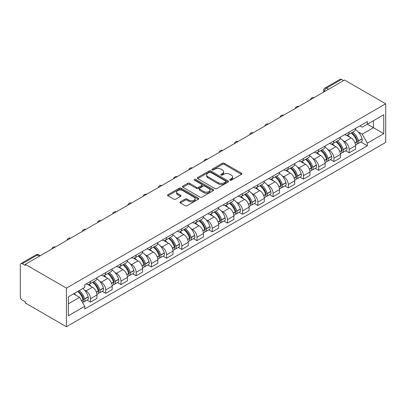 <?xml version="1.0" encoding="UTF-8"?>
<svg xmlns="http://www.w3.org/2000/svg" width="406" height="406" viewBox="0 0 406 406"><rect width="100%" height="100%" fill="white"/><g stroke="black" fill="none" stroke-linecap="round" stroke-linejoin="round"><path stroke-width="0.61" d="M229.989 180.198A0.949 0.548 0 0 0 231.334 180.198L241.504 174.326A1.355 0.782 0 0 0 241.9 173.773A1.355 0.782 0 0 0 241.504 173.22L224.269 163.273A1.355 0.782 0 0 0 222.356 163.273L212.186 169.145A0.949 0.548 0 0 0 211.912 169.53A0.949 0.548 0 0 0 212.186 169.921A0.949 0.548 0 0 0 213.526 169.921L214.845 169.16A4.334 2.502 0 0 1 220.971 169.16L222.407 169.987A4.334 2.502 0 0 1 223.676 171.758A4.334 2.502 0 0 1 222.407 173.524L221.087 174.286A0.949 0.548 0 0 0 220.813 174.671A0.949 0.548 0 0 0 221.087 175.057A0.949 0.548 0 0 0 222.427 175.057L223.747 174.301A4.334 2.502 0 0 1 229.872 174.301L231.308 175.128A4.334 2.502 0 0 1 232.577 176.894A4.334 2.502 0 0 1 231.308 178.665L229.989 179.427A0.949 0.548 0 0 0 229.715 179.812A0.949 0.548 0 0 0 229.989 180.198L229.989 179.427M180.335 201.848A1.355 0.782 0 0 0 179.939 202.401A1.355 0.782 0 0 0 180.335 202.954L185.172 205.746A1.355 0.782 0 0 0 187.085 205.746L198.382 199.224A1.355 0.782 0 0 0 198.778 198.671A1.355 0.782 0 0 0 198.382 198.118L181.152 188.171A1.355 0.782 0 0 0 179.234 188.171L167.942 194.692A1.355 0.782 0 0 0 167.546 195.245A1.355 0.782 0 0 0 167.942 195.793L173.778 199.168A1.355 0.782 0 0 0 175.691 199.168L180.528 196.377A1.355 0.782 0 0 0 180.924 195.824A1.355 0.782 0 0 0 180.528 195.271L177.63 193.601A3.624 2.091 0 0 1 176.569 192.119A3.624 2.091 0 0 1 178.807 190.191A3.624 2.091 0 0 1 182.751 190.642L194.098 197.189A3.624 2.091 0 0 1 195.154 198.671A3.624 2.091 0 0 1 192.921 200.6A3.624 2.091 0 0 1 188.973 200.148L187.085 199.057A1.355 0.782 0 0 0 185.172 199.057L180.335 201.848L180.335 202.954M66.427 288.113L25.273 264.352L344.547 80.023L385.7 103.779L66.427 288.113L66.427 326.734L385.7 142.404L385.7 103.779M214.941 188.557A1.355 0.782 0 0 0 216.855 188.557L228.147 182.035A1.355 0.782 0 0 0 228.548 181.482A1.355 0.782 0 0 0 228.147 180.929L210.917 170.982A1.355 0.782 0 0 0 209.004 170.982L197.712 177.503A1.355 0.782 0 0 0 197.311 178.056A1.355 0.782 0 0 0 197.712 178.61L214.941 188.557M194.784 180.401A0.949 0.548 0 0 1 195.748 180.538L195.748 179.411L213.262 189.526A1.355 0.782 0 0 1 213.663 190.074A1.355 0.782 0 0 1 213.262 190.627L201.97 197.149A1.355 0.782 0 0 1 200.056 197.149L182.827 187.202L182.827 186.095A1.355 0.782 0 0 0 182.426 186.648A1.355 0.782 0 0 0 182.827 187.202M182.827 186.095L187.658 183.304A1.355 0.782 0 0 1 189.572 183.304L196.56 187.339A1.355 0.782 0 0 0 198.473 187.339L201.68 185.491A1.355 0.782 0 0 0 202.076 184.938A1.355 0.782 0 0 0 201.68 184.385L194.408 180.183A0.949 0.548 0 0 1 194.129 179.797A0.949 0.548 0 0 1 194.713 179.29A0.949 0.548 0 0 1 195.748 179.411M25.273 264.352L25.273 265.478L22.249 263.733A2.756 1.594 -120 0 0 20.873 263.595A2.756 1.594 -120 0 0 20.3 264.859L20.3 296.725A2.756 1.594 -120 0 0 22.249 300.105L25.273 301.851L25.273 302.977L66.427 326.734M328.459 89.31L326.409 88.127A2.756 1.594 60 0 0 325.028 87.99L340.147 79.266A2.756 1.594 60 0 1 341.522 79.403L326.409 88.127A2.756 1.594 120 0 0 324.46 91.507L324.46 91.619M343.572 80.586L341.522 79.403M349.13 132.102A6.344 3.664 60 0 1 347.815 134.949L354.255 131.234A6.344 3.664 -120 0 0 355.565 128.382M343.024 140.679L344.643 141.613A6.344 3.664 60 0 1 349.13 149.383L355.565 145.668A6.344 3.664 -120 0 0 351.083 137.898L346.475 135.239M355.565 145.668L355.565 149.103L349.13 152.818L345.638 150.804M347.815 134.949A6.344 3.664 60 0 1 344.694 134.66M349.13 149.383L349.13 152.818M333.92 140.882A6.344 3.664 60 0 1 332.605 143.729L339.04 140.014A6.344 3.664 -120 0 0 340.355 137.167M330.428 159.588L333.92 161.603L340.355 157.888L340.355 154.453A6.344 3.664 -120 0 0 335.869 146.683L331.26 144.023M332.605 143.729A6.344 3.664 60 0 1 329.479 143.445M327.809 149.464L329.433 150.398A6.344 3.664 60 0 1 333.92 158.167L333.92 161.603M318.705 149.667A6.344 3.664 60 0 1 317.39 152.514L323.826 148.799A6.344 3.664 -120 0 0 325.14 145.952M315.213 168.368L318.705 170.383L325.14 166.668L325.14 163.237A6.344 3.664 -120 0 0 320.654 155.468L316.051 152.803M317.39 152.514A6.344 3.664 60 0 1 314.269 152.23M312.595 158.244L314.219 159.182A6.344 3.664 60 0 1 318.705 166.952L318.705 170.383M303.49 158.452A6.344 3.664 60 0 1 302.181 161.299L308.616 157.579A6.344 3.664 -120 0 0 309.93 154.732M300.004 177.153L303.49 179.168L309.93 175.453L309.93 172.017A6.344 3.664 -120 0 0 305.444 164.247L300.836 161.588M302.181 161.299A6.344 3.664 60 0 1 299.055 161.009M297.385 167.028L299.009 167.962A6.344 3.664 60 0 1 303.49 175.732L303.49 179.168M288.28 167.231A6.344 3.664 60 0 1 286.966 170.078L293.401 166.364A6.344 3.664 -120 0 0 294.715 163.516M284.789 185.938L288.28 187.953L294.715 184.238L294.715 180.802A6.344 3.664 -120 0 0 290.229 173.032L285.621 170.373M286.966 170.078A6.344 3.664 60 0 1 283.845 169.794M282.17 175.808L283.794 176.747A6.344 3.664 60 0 1 288.28 184.517L288.28 187.953M273.065 176.016A6.344 3.664 60 0 1 271.751 178.863L278.191 175.148A6.344 3.664 -120 0 0 279.501 172.301M269.579 194.718L273.065 196.732L279.501 193.017L279.501 189.582A6.344 3.664 -120 0 0 275.019 181.817L270.411 179.153M271.751 178.863A6.344 3.664 60 0 1 268.63 178.579M266.96 184.593L268.579 185.532A6.344 3.664 60 0 1 273.065 193.302L273.065 196.732M257.856 184.796A6.344 3.664 60 0 1 256.541 187.648L262.976 183.928A6.344 3.664 -120 0 0 264.291 181.081M254.364 203.502L257.856 205.517L264.291 201.802L264.291 198.367A6.344 3.664 -120 0 0 259.804 190.597L255.196 187.937M256.541 187.648A6.344 3.664 60 0 1 253.415 187.359M251.745 193.378L253.369 194.312A6.344 3.664 60 0 1 257.856 202.081L257.856 205.517M242.641 193.581A6.344 3.664 60 0 1 241.326 196.428L247.761 192.713A6.344 3.664 -120 0 0 249.076 189.866M239.149 212.287L242.641 214.302L249.076 210.587L249.076 207.151A6.344 3.664 -120 0 0 244.59 199.382L239.987 196.722M241.326 196.428A6.344 3.664 60 0 1 238.205 196.144M236.531 202.158L238.155 203.096A6.344 3.664 60 0 1 242.641 210.866L242.641 214.302M227.426 202.366A6.344 3.664 60 0 1 226.117 205.213L232.552 201.498A6.344 3.664 -120 0 0 233.866 198.651M223.939 221.067L227.426 223.082L233.866 219.367L233.866 215.931A6.344 3.664 -120 0 0 229.38 208.161L224.772 205.502M226.117 205.213A6.344 3.664 60 0 1 222.99 204.928M221.321 210.942L222.945 211.881A6.344 3.664 60 0 1 227.426 219.651L227.426 223.082M212.216 211.145A6.344 3.664 60 0 1 210.902 213.998L217.337 210.278A6.344 3.664 -120 0 0 218.651 207.43M208.725 229.852L212.216 231.867L218.651 228.152L218.651 224.716A6.344 3.664 -120 0 0 214.165 216.946L209.557 214.287M210.902 213.998A6.344 3.664 60 0 1 207.781 213.708M206.106 219.727L207.73 220.661A6.344 3.664 60 0 1 212.216 228.431L212.216 231.867M197.001 219.93A6.344 3.664 60 0 1 195.687 222.777L202.127 219.062A6.344 3.664 -120 0 0 203.436 216.215M193.515 238.637L197.001 240.651L203.436 236.931L203.436 233.501A6.344 3.664 -120 0 0 198.955 225.731L194.347 223.072M195.687 222.777A6.344 3.664 60 0 1 192.566 222.493M190.896 228.507L192.515 229.446A6.344 3.664 60 0 1 197.001 237.216L197.001 240.651M181.792 228.715A6.344 3.664 60 0 1 180.477 231.562L186.912 227.847A6.344 3.664 -120 0 0 188.227 225M178.3 247.416L181.792 249.431L188.227 245.716L188.227 242.28A6.344 3.664 -120 0 0 183.74 234.511L179.132 231.851M180.477 231.562A6.344 3.664 60 0 1 177.351 231.273M175.681 237.292L177.305 238.231A6.344 3.664 60 0 1 181.792 246L181.792 249.431M166.577 237.495A6.344 3.664 60 0 1 165.262 240.342L171.697 236.627A6.344 3.664 -120 0 0 173.012 233.78M163.085 256.201L166.577 258.216L173.012 254.501L173.012 251.065A6.344 3.664 -120 0 0 168.526 243.295L163.922 240.636M165.262 240.342A6.344 3.664 60 0 1 162.141 240.058M160.466 246.077L162.09 247.01A6.344 3.664 60 0 1 166.577 254.78L166.577 258.216M151.362 246.28A6.344 3.664 60 0 1 150.053 249.127L156.488 245.412A6.344 3.664 -120 0 0 157.802 242.565M147.875 264.986L151.362 267.001L157.802 263.281L157.802 259.85A6.344 3.664 -120 0 0 153.316 252.08L148.708 249.421M150.053 249.127A6.344 3.664 60 0 1 146.926 248.842M145.257 254.856L146.881 255.795A6.344 3.664 60 0 1 151.362 263.565L151.362 267.001M136.152 255.064A6.344 3.664 60 0 1 134.838 257.911L141.273 254.197A6.344 3.664 -120 0 0 142.587 251.344M132.66 273.766L136.152 275.781L142.587 272.066L142.587 268.63A6.344 3.664 -120 0 0 138.101 260.86L133.493 258.201M134.838 257.911A6.344 3.664 60 0 1 131.717 257.622M130.042 263.641L131.666 264.58A6.344 3.664 60 0 1 136.152 272.35L136.152 275.781M120.937 263.844A6.344 3.664 60 0 1 119.623 266.691L126.063 262.976A6.344 3.664 -120 0 0 127.372 260.129M117.451 282.551L120.937 284.565L127.372 280.85L127.372 277.415A6.344 3.664 -120 0 0 122.891 269.645L118.283 266.986M119.623 266.691A6.344 3.664 60 0 1 116.502 266.407M114.832 272.426L116.451 273.36A6.344 3.664 60 0 1 120.937 281.13L120.937 284.565M105.727 272.629A6.344 3.664 60 0 1 104.413 275.476L110.848 271.761A6.344 3.664 -120 0 0 112.163 268.914M102.236 291.33L105.727 293.35L112.163 289.63L112.163 286.2A6.344 3.664 -120 0 0 107.676 278.43L103.068 275.77M104.413 275.476A6.344 3.664 60 0 1 101.287 275.192M99.617 281.206L101.241 282.145A6.344 3.664 60 0 1 105.727 289.914L105.727 293.35M90.513 281.414A6.344 3.664 60 0 1 89.198 284.261L95.633 280.546A6.344 3.664 -120 0 0 96.948 277.694M87.021 300.115L90.513 302.13L96.948 298.415L96.948 294.979A6.344 3.664 -120 0 0 92.461 287.209L87.858 284.55M89.198 284.261A6.344 3.664 60 0 1 86.077 283.972M84.402 289.991L86.026 290.924A6.344 3.664 60 0 1 90.513 298.694L90.513 302.13M359.909 125.88L362.198 127.2L383.751 114.761L373.413 120.729L373.413 127.707L362.198 134.183L358.234 131.894M367.364 124.216L383.751 133.675L367.369 143.135L362.198 134.183M383.751 114.761L383.751 133.675M68.375 303.82L79.591 297.344L84.758 306.297L84.758 308.946L367.369 145.779L367.369 143.135M84.758 306.297L68.375 315.756L68.375 296.837L84.758 287.382L84.758 284.733L367.369 121.572L367.369 124.216M79.591 297.344L73.547 293.853M360.853 142.019L367.369 145.779M230.369 180.33L231.308 179.792A4.334 2.502 0 0 0 232.577 178.021L232.577 176.894M223.676 171.758L223.676 172.88A4.334 2.502 0 0 1 222.407 174.651L221.468 175.194M241.504 173.22L241.504 174.326L224.269 164.4A1.355 0.782 0 0 0 222.356 164.4L212.566 170.053M228.131 182.045L210.917 172.108A1.355 0.782 0 0 0 209.004 172.108L197.727 178.62L197.712 177.503M225.756 181.868A0.949 0.548 0 0 0 226.035 181.482A0.949 0.548 0 0 0 225.756 181.096L210.633 172.362A0.949 0.548 0 0 0 209.293 172.362L207.902 173.164A4.334 2.502 0 0 0 206.634 174.935A4.334 2.502 0 0 0 207.902 176.701L218.24 182.67A4.334 2.502 0 0 0 224.366 182.67L225.756 181.868L225.756 182.994A0.949 0.548 0 0 0 226.035 182.609L226.035 181.482M206.634 174.935L206.634 176.062A4.334 2.502 0 0 0 207.902 177.828L207.902 176.701M225.756 182.994L224.366 183.796A4.334 2.502 0 0 1 218.24 183.796L207.902 177.828M182.842 187.212L187.658 184.431L187.658 183.304M202.076 184.938L202.076 186.065A1.355 0.782 0 0 1 201.68 186.613L198.473 188.465A1.355 0.782 0 0 1 196.56 188.465L189.572 184.431A1.355 0.782 0 0 0 187.658 184.431M195.748 180.538L213.246 190.637M203.812 191.525A3.624 2.091 0 0 0 207.76 191.982A3.624 2.091 0 0 0 209.993 190.049A3.624 2.091 0 0 0 208.933 188.572L204.939 186.263A1.355 0.782 0 0 0 203.02 186.263L199.813 188.115A1.355 0.782 0 0 0 199.417 188.668A1.355 0.782 0 0 0 199.813 189.221L203.812 191.525L203.812 192.652A3.624 2.091 0 0 0 207.76 193.104A3.624 2.091 0 0 0 209.993 191.175L209.993 190.049M199.417 188.668L199.417 189.795A1.355 0.782 0 0 0 199.813 190.348L199.813 189.221M203.812 192.652L199.813 190.348M195.154 198.671L195.154 199.798A3.624 2.091 0 0 1 192.921 201.726A3.624 2.091 0 0 1 188.973 201.274L187.085 200.183A1.355 0.782 0 0 0 185.172 200.183L180.355 202.964M176.569 192.119L176.569 193.246A3.624 2.091 0 0 0 177.63 194.728L177.63 193.601M180.528 195.271L180.528 196.377L177.63 194.728M198.361 199.234L181.152 189.297A1.355 0.782 0 0 0 179.234 189.297L167.957 195.809M351.525 132.808A8.688 5.014 60 0 1 351.571 132.833A8.688 5.014 60 0 1 357.285 140.628L357.336 140.811A1.69 0.974 60 0 1 357.072 142.136A1.69 0.974 60 0 1 357.031 142.156M351.144 133.026A10.48 6.049 60 0 1 356.904 141.674L356.955 141.856A3.481 2.01 60 0 1 356.407 144.587L355.539 145.089M357.001 143.82A3.481 2.01 -120 0 0 357.965 143.688A3.481 2.01 -120 0 0 358.518 140.953L358.468 140.775A10.48 6.049 -120 0 0 352.707 132.128M355.433 129.499A10.48 6.049 60 0 1 362.025 138.72L362.076 138.898A3.481 2.01 60 0 1 361.528 141.633L357.965 143.688M347.572 135.071A10.48 6.049 60 0 1 349.759 137.137M354.854 137.152L356.189 137.923M336.31 141.592A8.688 5.014 60 0 1 336.356 141.613A8.688 5.014 60 0 1 342.07 149.413L342.126 149.591A1.69 0.974 60 0 1 341.857 150.92A1.69 0.974 60 0 1 341.816 150.941M335.935 141.811A10.48 6.049 60 0 1 341.69 150.459L341.745 150.636A3.481 2.01 60 0 1 341.192 153.372L340.329 153.874M341.791 152.6A3.481 2.01 -120 0 0 342.755 152.473A3.481 2.01 -120 0 0 343.303 149.738L343.253 149.555A10.48 6.049 -120 0 0 337.493 140.907M340.223 138.279A10.48 6.049 60 0 1 346.81 147.5L346.861 147.682A3.481 2.01 60 0 1 346.313 150.418L342.755 152.473M332.357 143.851A10.48 6.049 60 0 1 334.544 145.921M339.644 145.932L340.979 146.703M321.1 150.372A8.688 5.014 60 0 1 321.141 150.398A8.688 5.014 60 0 1 326.86 158.193L326.911 158.376A1.69 0.974 60 0 1 326.642 159.7A1.69 0.974 60 0 1 326.607 159.72M320.72 150.59A10.48 6.049 60 0 1 326.48 159.238L326.531 159.421A3.481 2.01 60 0 1 325.982 162.156L325.115 162.654M326.576 161.385A3.481 2.01 -120 0 0 327.54 161.253A3.481 2.01 -120 0 0 328.089 158.518L328.038 158.34A10.48 6.049 -120 0 0 322.278 149.692M325.008 147.063A10.48 6.049 60 0 1 331.6 156.285L331.651 156.467A3.481 2.01 60 0 1 331.098 159.198L327.54 161.253M317.147 152.636A10.48 6.049 60 0 1 319.334 154.701M324.43 154.716L325.764 155.488M305.885 159.157A8.688 5.014 60 0 1 305.931 159.182A8.688 5.014 60 0 1 311.646 166.978L311.696 167.16A1.69 0.974 60 0 1 311.432 168.485A1.69 0.974 60 0 1 311.392 168.505M305.505 159.375A10.48 6.049 60 0 1 311.265 168.023L311.316 168.206A3.481 2.01 60 0 1 310.768 170.936L309.9 171.439M311.361 170.17A3.481 2.01 -120 0 0 312.326 170.038A3.481 2.01 -120 0 0 312.879 167.302L312.828 167.125A10.48 6.049 -120 0 0 307.068 158.477M309.798 155.848A10.48 6.049 60 0 1 316.386 165.069L316.436 165.247A3.481 2.01 60 0 1 315.888 167.982L312.326 170.038M301.932 161.421A10.48 6.049 60 0 1 304.119 163.486M309.215 163.501L310.554 164.273M290.676 167.937A8.688 5.014 60 0 1 290.716 167.962A8.688 5.014 60 0 1 296.436 175.762L296.487 175.94A1.69 0.974 60 0 1 296.218 177.27A1.69 0.974 60 0 1 296.182 177.29M290.295 168.16A10.48 6.049 60 0 1 296.055 176.808L296.106 176.986A3.481 2.01 60 0 1 295.553 179.721L294.69 180.218M296.152 178.95A3.481 2.01 -120 0 0 297.116 178.818A3.481 2.01 -120 0 0 297.664 176.087L297.613 175.905A10.48 6.049 -120 0 0 291.853 167.257M294.583 164.628A10.48 6.049 60 0 1 301.171 173.849L301.227 174.032A3.481 2.01 60 0 1 300.673 176.767L297.116 178.818M286.717 170.2A10.48 6.049 60 0 1 288.91 172.266M294.005 172.281L295.34 173.052M275.461 176.722A8.688 5.014 60 0 1 275.507 176.747A8.688 5.014 60 0 1 281.221 184.542L281.272 184.725A1.69 0.974 60 0 1 281.008 186.049A1.69 0.974 60 0 1 280.967 186.07M275.08 176.94A10.48 6.049 60 0 1 280.84 185.588L280.891 185.77A3.481 2.01 60 0 1 280.343 188.506L279.475 189.003M280.937 187.734A3.481 2.01 -120 0 0 281.901 187.602A3.481 2.01 -120 0 0 282.454 184.867L282.403 184.689A10.48 6.049 -120 0 0 276.643 176.042M279.369 173.413A10.48 6.049 60 0 1 285.961 182.634L286.012 182.812A3.481 2.01 60 0 1 285.464 185.547L281.901 187.602M271.507 178.985A10.48 6.049 60 0 1 273.695 181.051M278.79 181.066L280.125 181.837M260.246 185.506A8.688 5.014 60 0 1 260.292 185.532A8.688 5.014 60 0 1 266.006 193.327L266.062 193.505A1.69 0.974 60 0 1 265.793 194.834A1.69 0.974 60 0 1 265.752 194.855M259.87 185.725A10.48 6.049 60 0 1 265.625 194.372L265.681 194.555A3.481 2.01 60 0 1 265.128 197.286L264.265 197.788M265.727 196.519A3.481 2.01 -120 0 0 266.691 196.387A3.481 2.01 -120 0 0 267.239 193.652L267.189 193.474A10.48 6.049 -120 0 0 261.428 184.826M264.159 182.198A10.48 6.049 60 0 1 270.746 191.419L270.797 191.596A3.481 2.01 60 0 1 270.249 194.332L266.691 196.387M256.293 187.77A10.48 6.049 60 0 1 258.48 189.835M263.58 189.851L264.915 190.622M245.036 194.286A8.688 5.014 60 0 1 245.077 194.312A8.688 5.014 60 0 1 250.796 202.112L250.847 202.29A1.69 0.974 60 0 1 250.578 203.614A1.69 0.974 60 0 1 250.543 203.634M244.656 194.51A10.48 6.049 60 0 1 250.416 203.157L250.466 203.335A3.481 2.01 60 0 1 249.918 206.07L249.051 206.568M250.512 205.299A3.481 2.01 -120 0 0 251.476 205.167A3.481 2.01 -120 0 0 252.024 202.437L251.974 202.254A10.48 6.049 -120 0 0 246.214 193.606M248.944 190.977A10.48 6.049 60 0 1 255.536 200.199L255.587 200.381A3.481 2.01 60 0 1 255.034 203.117L251.476 205.167M241.083 196.55A10.48 6.049 60 0 1 243.27 198.615M248.365 198.63L249.7 199.402M229.821 203.071A8.688 5.014 60 0 1 229.867 203.096A8.688 5.014 60 0 1 235.581 210.892L235.632 211.074A1.69 0.974 60 0 1 235.368 212.399A1.69 0.974 60 0 1 235.328 212.419M229.441 203.289A10.48 6.049 60 0 1 235.201 211.937L235.252 212.12A3.481 2.01 60 0 1 234.704 214.855L233.836 215.353M235.297 214.084A3.481 2.01 -120 0 0 236.262 213.952A3.481 2.01 -120 0 0 236.815 211.216L236.764 211.039A10.48 6.049 -120 0 0 231.004 202.391M233.734 199.762A10.48 6.049 60 0 1 240.322 208.983L240.372 209.161A3.481 2.01 60 0 1 239.824 211.896L236.262 213.952M225.868 205.334A10.48 6.049 60 0 1 228.055 207.4M233.151 207.415L234.49 208.187M214.612 211.856A8.688 5.014 60 0 1 214.652 211.881A8.688 5.014 60 0 1 220.372 219.676L220.422 219.854A1.69 0.974 60 0 1 220.153 221.184A1.69 0.974 60 0 1 220.118 221.204M214.231 212.074A10.48 6.049 60 0 1 219.991 220.722L220.042 220.9A3.481 2.01 60 0 1 219.489 223.635L218.626 224.137M220.088 222.864A3.481 2.01 -120 0 0 221.052 222.737A3.481 2.01 -120 0 0 221.6 220.001L221.549 219.819A10.48 6.049 -120 0 0 215.789 211.171M218.519 208.547A10.48 6.049 60 0 1 225.112 217.768L225.163 217.946A3.481 2.01 60 0 1 224.609 220.681L221.052 222.737M210.653 214.119A10.48 6.049 60 0 1 212.845 216.185M217.941 216.2L219.276 216.971M199.397 220.636A8.688 5.014 60 0 1 199.442 220.661A8.688 5.014 60 0 1 205.157 228.461L205.208 228.639A1.69 0.974 60 0 1 204.944 229.963A1.69 0.974 60 0 1 204.903 229.984M199.016 220.859A10.48 6.049 60 0 1 204.776 229.507L204.827 229.684A3.481 2.01 60 0 1 204.279 232.42L203.411 232.917M204.873 231.648A3.481 2.01 -120 0 0 205.837 231.516A3.481 2.01 -120 0 0 206.39 228.786L206.339 228.603A10.48 6.049 -120 0 0 200.579 219.956M203.31 217.327A10.48 6.049 60 0 1 209.897 226.548L209.948 226.731A3.481 2.01 60 0 1 209.4 229.461L205.837 231.516M195.443 222.899A10.48 6.049 60 0 1 197.631 224.965M202.726 224.98L204.061 225.751M184.182 229.42A8.688 5.014 60 0 1 184.228 229.446A8.688 5.014 60 0 1 189.947 237.241L189.998 237.424A1.69 0.974 60 0 1 189.729 238.748A1.69 0.974 60 0 1 189.693 238.769M183.806 229.639A10.48 6.049 60 0 1 189.566 238.286L189.617 238.469A3.481 2.01 60 0 1 189.064 241.205L188.201 241.702M189.663 240.433A3.481 2.01 -120 0 0 190.627 240.301A3.481 2.01 -120 0 0 191.175 237.566L191.124 237.388A10.48 6.049 -120 0 0 185.364 228.74M188.095 226.112A10.48 6.049 60 0 1 194.682 235.333L194.733 235.51A3.481 2.01 60 0 1 194.185 238.246L190.627 240.301M180.228 231.684A10.48 6.049 60 0 1 182.416 233.749M187.516 233.765L188.851 234.536M168.972 238.205A8.688 5.014 60 0 1 169.013 238.231A8.688 5.014 60 0 1 174.732 246.026L174.783 246.203A1.69 0.974 60 0 1 174.514 247.533A1.69 0.974 60 0 1 174.478 247.553M168.591 238.423A10.48 6.049 60 0 1 174.352 247.071L174.402 247.249A3.481 2.01 60 0 1 173.854 249.984L172.986 250.487M174.448 249.213A3.481 2.01 -120 0 0 175.412 249.086A3.481 2.01 -120 0 0 175.96 246.351L175.91 246.168A10.48 6.049 -120 0 0 170.15 237.52M172.88 234.896A10.48 6.049 60 0 1 179.472 244.118L179.523 244.295A3.481 2.01 60 0 1 178.97 247.031L175.412 249.086M165.019 240.469A10.48 6.049 60 0 1 167.206 242.534M172.301 242.544L173.636 243.321M153.757 246.985A8.688 5.014 60 0 1 153.803 247.01A8.688 5.014 60 0 1 159.517 254.811L159.568 254.988A1.69 0.974 60 0 1 159.304 256.313A1.69 0.974 60 0 1 159.264 256.333M153.377 247.208A10.48 6.049 60 0 1 159.137 255.856L159.188 256.034A3.481 2.01 60 0 1 158.639 258.769L157.772 259.267M159.233 257.998A3.481 2.01 -120 0 0 160.197 257.866A3.481 2.01 -120 0 0 160.751 255.135L160.7 254.953A10.48 6.049 -120 0 0 154.94 246.305M157.67 243.676A10.48 6.049 60 0 1 164.257 252.897L164.308 253.08A3.481 2.01 60 0 1 163.76 255.81L160.197 257.866M149.804 249.248A10.48 6.049 60 0 1 151.991 251.314M157.086 251.329L158.426 252.101M138.547 255.77A8.688 5.014 60 0 1 138.588 255.795A8.688 5.014 60 0 1 144.308 263.59L144.358 263.773A1.69 0.974 60 0 1 144.089 265.098A1.69 0.974 60 0 1 144.054 265.118M138.167 255.988A10.48 6.049 60 0 1 143.927 264.636L143.978 264.819A3.481 2.01 60 0 1 143.425 267.549L142.562 268.051M144.023 266.783A3.481 2.01 -120 0 0 144.988 266.651A3.481 2.01 -120 0 0 145.536 263.915L145.485 263.738A10.48 6.049 -120 0 0 139.725 255.09M142.455 252.461A10.48 6.049 60 0 1 149.048 261.682L149.098 261.86A3.481 2.01 60 0 1 148.545 264.595L144.988 266.651M134.589 258.033A10.48 6.049 60 0 1 136.781 260.099M141.877 260.114L143.211 260.885M123.333 264.555A8.688 5.014 60 0 1 123.378 264.58A8.688 5.014 60 0 1 129.093 272.375L129.144 272.553A1.69 0.974 60 0 1 128.88 273.883A1.69 0.974 60 0 1 128.839 273.903M122.952 264.773A10.48 6.049 60 0 1 128.712 273.421L128.763 273.598A3.481 2.01 60 0 1 128.215 276.334L127.347 276.836M128.809 275.562A3.481 2.01 -120 0 0 129.773 275.435A3.481 2.01 -120 0 0 130.326 272.7L130.275 272.517A10.48 6.049 -120 0 0 124.515 263.87M127.245 261.246A10.48 6.049 60 0 1 133.833 270.462L133.884 270.645A3.481 2.01 60 0 1 133.335 273.38L129.773 275.435M119.379 266.813A10.48 6.049 60 0 1 121.567 268.884M126.662 268.894L127.997 269.665M108.118 273.334A8.688 5.014 60 0 1 108.163 273.36A8.688 5.014 60 0 1 113.883 281.155L113.934 281.338A1.69 0.974 60 0 1 113.665 282.662A1.69 0.974 60 0 1 113.629 282.683M107.742 273.553A10.48 6.049 60 0 1 113.502 282.206L113.553 282.383A3.481 2.01 60 0 1 113 285.119L112.137 285.616M113.599 284.347A3.481 2.01 -120 0 0 114.563 284.215A3.481 2.01 -120 0 0 115.111 281.485L115.06 281.302A10.48 6.049 -120 0 0 109.3 272.654M112.031 270.026A10.48 6.049 60 0 1 118.618 279.247L118.669 279.429A3.481 2.01 60 0 1 118.121 282.16L114.563 284.215M104.164 275.598A10.48 6.049 60 0 1 106.352 277.663M111.452 277.679L112.787 278.45M92.908 282.119A8.688 5.014 60 0 1 92.949 282.145A8.688 5.014 60 0 1 98.668 289.94L98.719 290.123A1.69 0.974 60 0 1 98.45 291.447A1.69 0.974 60 0 1 98.414 291.467M92.527 282.337A10.48 6.049 60 0 1 98.288 290.985L98.338 291.168A3.481 2.01 60 0 1 97.79 293.898L96.922 294.401M98.384 293.132A3.481 2.01 -120 0 0 99.348 293A3.481 2.01 -120 0 0 99.896 290.265L99.846 290.087A10.48 6.049 -120 0 0 94.085 281.439M96.816 278.81A10.48 6.049 60 0 1 103.408 288.032L103.459 288.209A3.481 2.01 60 0 1 102.906 290.945L99.348 293M88.955 284.383A10.48 6.049 60 0 1 91.142 286.448M96.237 286.463L97.572 287.235M78.16 291.188A8.688 5.014 60 0 1 83.453 298.725L83.504 298.902A1.69 0.974 60 0 1 83.24 300.232A1.69 0.974 60 0 1 83.2 300.252M77.724 291.442A10.48 6.049 60 0 1 83.073 299.77L83.123 299.948A3.481 2.01 60 0 1 82.646 302.637M83.169 301.912A3.481 2.01 -120 0 0 84.133 301.785A3.481 2.01 -120 0 0 84.687 299.049L84.636 298.867A10.48 6.049 -120 0 0 79.282 290.544M82.839 288.488A10.48 6.049 60 0 1 88.193 296.811L88.244 296.994A3.481 2.01 60 0 1 87.696 299.729L84.133 301.785M74.161 293.497A10.48 6.049 60 0 1 75.927 295.233M81.022 295.243L82.362 296.015M324.556 91.563L324.46 91.507A2.756 1.594 0 0 1 323.653 90.381L323.653 92.086M105.727 289.914L112.163 286.2M120.937 281.13L127.372 277.415M136.152 272.35L142.587 268.63M151.362 263.565L157.802 259.85M166.577 254.78L173.012 251.065M181.792 246L188.227 242.28M197.001 237.216L203.436 233.501M212.216 228.431L218.651 224.716M227.426 219.651L233.866 215.931M242.641 210.866L249.076 207.151M257.856 202.081L264.291 198.367M273.065 193.302L279.501 189.582M288.28 184.517L294.715 180.802M303.49 175.732L309.93 172.017M318.705 166.952L325.14 163.237M333.92 158.167L340.355 154.453M90.513 298.694L96.948 294.979M86.026 290.924L92.461 287.209M101.241 282.145L107.676 278.43M116.451 273.36L122.891 269.645M131.666 264.58L138.101 260.86M146.881 255.795L153.316 252.08M162.09 247.01L168.526 243.295M177.305 238.231L183.74 234.511M192.515 229.446L198.955 225.731M207.73 220.661L214.165 216.946M222.945 211.881L229.38 208.161M238.155 203.096L244.59 199.382M253.369 194.312L259.804 190.597M268.579 185.532L275.019 181.817M283.794 176.747L290.229 173.032M299.009 167.962L305.444 164.247M314.219 159.182L320.654 155.468M329.433 150.398L335.869 146.683M344.643 141.613L351.083 137.898M313.757 97.8A2.756 1.594 120 0 0 312.539 98.501M298.542 106.58A2.756 1.594 120 0 0 297.324 107.285M283.332 115.365A2.756 1.594 120 0 0 282.114 116.07M268.117 124.15A2.756 1.594 120 0 0 266.899 124.85M252.902 132.929A2.756 1.594 120 0 0 251.684 133.635M237.693 141.714A2.756 1.594 120 0 0 236.475 142.415M222.478 150.499A2.756 1.594 120 0 0 221.26 151.199M207.268 159.279A2.756 1.594 120 0 0 206.05 159.984M192.053 168.064A2.756 1.594 120 0 0 190.835 168.764M176.838 176.843A2.756 1.594 120 0 0 175.62 177.549M161.629 185.628A2.756 1.594 120 0 0 160.411 186.334M146.414 194.413A2.756 1.594 120 0 0 145.196 195.113M131.204 203.193A2.756 1.594 120 0 0 129.986 203.898M115.989 211.978A2.756 1.594 120 0 0 114.771 212.683M100.774 220.762A2.756 1.594 120 0 0 99.556 221.463M85.564 229.542A2.756 1.594 120 0 0 84.346 230.248M70.35 238.327A2.756 1.594 120 0 0 69.132 239.032M55.14 247.112A2.756 1.594 120 0 0 53.922 247.812M39.412 256.186L37.367 255.009L22.249 263.733M40.219 255.724L38.743 254.872A2.756 1.594 120 0 0 37.367 255.009A2.756 1.594 60 0 0 35.987 254.872L20.873 263.595M231.308 179.792L231.308 178.665M221.087 175.057L221.087 174.286M222.407 174.651L222.407 173.524M212.186 169.921L212.186 169.145M222.356 164.4L222.356 163.273M224.269 164.4L224.269 163.273M209.004 172.108L209.004 170.982M210.917 172.108L210.917 170.982M228.147 182.035L228.147 180.929M218.24 183.796L218.24 182.67M224.366 183.796L224.366 182.67M189.572 184.431L189.572 183.304M196.56 188.465L196.56 187.339M198.473 188.465L198.473 187.339M201.68 186.613L201.68 185.491M213.262 190.627L213.262 189.526M185.172 200.183L185.172 199.057M187.085 200.183L187.085 199.057M188.973 201.274L188.973 200.148M167.942 195.793L167.942 194.692M179.234 189.297L179.234 188.171M181.152 189.297L181.152 188.171M198.382 199.224L198.382 198.118M355.052 142.958L356.955 141.856M358.518 140.953L362.076 138.898M358.468 140.775L362.025 138.72M354.986 142.785L357.422 141.364M339.837 151.737L341.745 150.636M343.303 149.738L346.861 147.682M343.253 149.555L346.81 147.5M339.771 151.565L342.207 150.144M324.622 160.522L326.531 159.421M328.089 158.518L331.651 156.467M328.038 158.34L331.6 156.285M324.561 160.35L326.992 158.929M309.413 169.302L311.316 168.206M312.879 167.302L316.436 165.247M312.828 167.125L316.386 165.069M311.265 168.013L311.783 167.714M309.347 169.129L311.265 168.023M294.198 178.087L296.106 176.986M297.664 176.087L301.227 174.032M297.613 175.905L301.171 173.849M296.05 176.793L296.568 176.493M294.132 177.914L296.055 176.808M278.988 186.872L280.891 185.77M282.454 184.867L286.012 182.812M282.403 184.689L285.961 182.634M280.835 185.578L281.358 185.278M278.922 186.699L280.84 185.588M263.773 195.651L265.681 194.555M267.239 193.652L270.797 191.596M267.189 193.474L270.746 191.419M265.625 194.357L266.143 194.058M263.707 195.479L265.625 194.372M248.558 204.436L250.466 203.335M252.024 202.437L255.587 200.381M251.974 202.254L255.536 200.199M250.411 203.142L250.928 202.843M248.497 204.264L250.416 203.157M233.348 213.221L235.252 212.12M236.815 211.216L240.372 209.161M236.764 211.039L240.322 208.983M233.283 213.048L235.719 211.627M218.134 222.001L220.042 220.9M221.6 220.001L225.163 217.946M221.549 219.819L225.112 217.768M219.986 220.707L220.504 220.407M218.068 221.828L219.991 220.722M202.924 230.786L204.827 229.684M206.39 228.786L209.948 226.731M206.339 228.603L209.897 226.548M204.771 229.491L205.294 229.192M202.858 230.613L204.776 229.507M187.709 239.57L189.617 238.469M191.175 237.566L194.733 235.51M191.124 237.388L194.682 235.333M189.561 238.276L190.079 237.977M187.643 239.398L189.566 238.286M172.494 248.35L174.402 247.249M175.96 246.351L179.523 244.295M175.91 246.168L179.472 244.118M174.347 247.056L174.864 246.757M172.433 248.178L174.352 247.071M157.284 257.135L159.188 256.034M160.751 255.135L164.308 253.08M160.7 254.953L164.257 252.897M159.137 255.841L159.654 255.541M157.218 256.962L159.137 255.856M142.07 265.92L143.978 264.819M145.536 263.915L149.098 261.86M145.485 263.738L149.048 261.682M142.004 265.747L144.44 264.326M126.86 274.7L128.763 273.598M130.326 272.7L133.884 270.645M130.275 272.517L133.833 270.462M126.794 274.527L129.23 273.106M111.645 283.484L113.553 282.383M115.111 281.485L118.669 279.429M115.06 281.302L118.618 279.247M111.579 283.312L114.015 281.891M96.43 292.269L98.338 291.168M99.896 290.265L103.459 288.209M99.846 290.087L103.408 288.032M96.369 292.097L98.8 290.676M81.601 300.831L83.123 299.948M84.687 299.049L88.244 296.994M84.636 298.867L88.193 296.811M83.073 299.755L83.59 299.455M81.51 300.673L83.073 299.77M313.99 97.663A2.756 2.756 0 0 0 310.453 99.709M298.775 106.448A2.756 2.756 0 0 0 295.238 108.488M283.566 115.228A2.756 2.756 0 0 0 280.023 117.273M268.351 124.013A2.756 2.756 0 0 0 264.813 126.058M253.136 132.798A2.756 2.756 0 0 0 249.599 134.838M237.926 141.577A2.756 2.756 0 0 0 234.389 143.622M222.711 150.362A2.756 2.756 0 0 0 219.174 152.407M207.502 159.147A2.756 2.756 0 0 0 203.959 161.187M192.287 167.927A2.756 2.756 0 0 0 188.749 169.972M177.072 176.711A2.756 2.756 0 0 0 173.535 178.752M161.862 185.491A2.756 2.756 0 0 0 158.325 187.536M146.647 194.276A2.756 2.756 0 0 0 143.11 196.321M131.437 203.061A2.756 2.756 0 0 0 127.895 205.101M116.223 211.841A2.756 2.756 0 0 0 112.685 213.886M101.013 220.625A2.756 2.756 0 0 0 97.47 222.671M85.798 229.41A2.756 2.756 0 0 0 82.261 231.45M70.583 238.19A2.756 2.756 0 0 0 67.046 240.235M55.373 246.975A2.756 2.756 0 0 0 51.831 249.02M38.743 254.872A2.756 2.756 0 0 0 35.987 254.872M325.028 87.99A2.756 2.756 0 0 0 323.653 90.381"/></g></svg>
